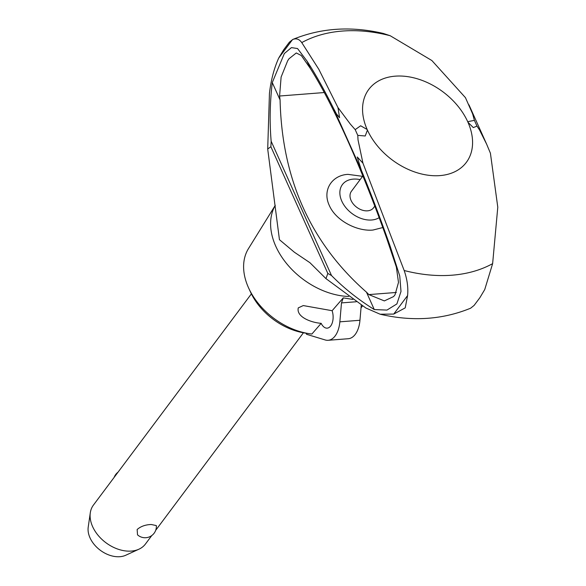 <?xml version="1.0" encoding="UTF-8"?>
<svg xmlns="http://www.w3.org/2000/svg" width="586" height="586" viewBox="0 0 586 586"><rect width="100%" height="100%" fill="white"/><g stroke="black" fill="none" stroke-linecap="round" stroke-linejoin="round"><path stroke-width="0.88" d="M380.124 314.213C412.31 321.729 442.474 319.729 470.617 308.207L474.111 305.409L479.853 297.732L484.732 289.565L492.628 263.649A149.54 104.257 -143.2 0 1 404.179 270.52C407.219 279.346 408.354 287.697 407.585 295.571L405.219 307.87L393.733 314.074L380.124 314.213L365.84 308.002L325.963 278.621L309.928 262.704L294.399 252.244L279.449 239.696L267.699 149.005L270.879 146.712L327.83 273.435L325.963 278.621M267.707 149.005L269.443 93.482C270.937 80.253 274.028 68.452 278.702 58.08L283.587 49.905L289.323 42.236L292.81 39.445C320.952 27.923 351.109 25.923 383.295 33.439L390.203 35.731A149.54 104.257 -143.2 0 0 301.761 42.602L318.828 69.316L337.954 107.553L350.369 124.144L355.197 129.631L360.654 125.778L367.166 129.506A60.915 42.463 -143.2 0 1 395.22 76.165A60.915 42.463 -143.2 0 1 467.709 121.69L474.396 120.364L472.624 113.874L465.452 97.664L431.875 60.534L390.203 35.731M278.702 58.08L292.546 39.57C296.172 38.039 299.241 39.05 301.761 42.602M374.798 206.125L373.531 207.825A13.808 9.625 -143.2 0 1 367.539 210.828A13.808 9.625 -143.2 0 1 353.387 204.111A13.808 9.625 -143.2 0 1 351.417 191.292L362.873 175.961M379.149 217.655A25.044 17.463 -143.2 0 1 371.663 219.999A25.044 17.463 -143.2 0 1 341.806 201.166A25.044 17.463 -143.2 0 1 353.285 179.118A25.044 17.463 -143.2 0 1 360.141 179.624M382.797 227.551L373.011 230.034C357.709 231.646 336.027 221.069 329.288 205.43C321.985 189.82 332.321 175.082 347.989 174.364L362.595 176.335M270.879 146.712L271.164 141.263C269.523 122.423 269.89 102.858 272.27 82.575L280.086 99.964C281.932 179.169 310.726 243.234 366.455 292.15L368.85 294.597L384.335 300.911L393.58 296.582L395.015 294.809L398.495 282.43L396.348 267.011L386.723 238.458L390.005 245.761L399.74 275.947L401 291.447L396.89 303.936L386.958 310.082L374.286 309.562C358.31 299.593 344.048 288.253 331.515 275.537L327.83 273.435M272.27 82.575L284.342 53.524L291.418 47.62L297.541 48.543L306.998 61.061L310.265 68.342L301.299 55.502L296.282 52.967L288.957 58.805L287.638 60.856L281.112 77.066L279.595 96.016L280.086 99.964M348.655 296.479A66.599 46.426 -143.2 0 1 275.779 246.259A66.599 46.426 -143.2 0 1 275.281 205.334L248.457 248.64A62.035 43.247 -143.2 0 0 248.772 288.319A62.035 43.247 -143.2 0 0 309.474 333.712A62.035 43.247 -143.2 0 0 311.884 334.027L321.172 323.333C311.276 322.622 296.142 317.004 298.274 307.884L303.262 305.57L332.13 310.705A12.181 6.834 85.6 0 1 330.716 325.948A12.181 6.834 85.6 0 1 327.186 328.145A12.181 6.834 85.6 0 1 321.172 323.333M306.998 61.061C315.59 74.312 324.505 90.237 333.749 108.835L336.43 113.889L339.58 117.698L337.954 107.553M492.628 263.649L497.785 207.195L490.416 153.217L486.658 144.222L479.568 130.026L476.975 126.107L473.29 127.587L467.965 122.262A60.915 42.463 -143.2 0 1 439.91 175.602A60.915 42.463 -143.2 0 1 367.422 130.077L365.239 135.981L357.775 135.366L358.039 139.966L362.946 163.164L357.233 156.982L361.372 170.292C370.931 193.526 380.475 218.688 390.005 245.761M332.13 310.705L343.264 297.871L352.86 299.424M362.602 305.936L361.035 307.782M251.379 293.872L93.416 505.103A32.486 22.649 36.8 0 0 90.303 512.779A32.486 22.649 36.8 0 0 102.015 539.472A32.486 22.649 36.8 0 0 131.352 551.074A32.486 22.649 36.8 0 0 138.97 549.177A32.486 22.649 36.8 0 0 145.453 544.013L151.796 535.531M137.527 534.842L137.146 529.524C140.721 526.375 145.416 524.697 151.225 524.499L156.337 525.583A11.288 11.288 0 0 1 137.527 534.842M138.97 549.177L125.807 555.228A25.095 17.499 -143.2 0 1 119.925 556.7A25.095 17.499 -143.2 0 1 97.261 547.734A25.095 17.499 -143.2 0 1 88.215 527.122L90.303 512.779M328.131 340.29L348.238 338.73A24.363 13.668 -94.4 0 0 355.292 334.328A24.363 13.668 -94.4 0 0 359.958 320.271L339.851 321.831A24.363 13.668 85.6 0 1 335.185 335.888A24.363 13.668 85.6 0 1 328.131 340.29A24.363 13.668 85.6 0 1 325.369 340.012L306.551 334.291L306.06 333.2M343.264 297.871L341.484 302.903L339.851 321.831M356.273 301.753L341.484 302.903M361.269 305.072L359.958 320.271M309.474 333.712L305.042 333.046A55.575 38.742 -143.2 0 1 250.662 292.385L248.772 288.319M467.709 121.69L467.965 122.262M271.164 141.263L331.515 275.537M367.166 129.506L367.422 130.077M386.723 238.458C361.855 168.416 332.789 103.759 310.265 68.342M366.455 292.15L374.286 309.562M362.946 163.164L404.179 270.52M333.749 108.835L361.372 170.292M474.396 120.364L476.975 126.107M355.197 129.631L357.775 135.366M393.733 314.074L407.585 295.564M324.285 92.544L279.595 96.016M396.363 292.458L368.85 294.597M118.05 472.17A11.288 11.288 0 0 0 114.16 477.37M155.686 530.33L303.416 332.782M486.658 144.222L468.947 104.813M479.853 297.732L474.111 305.409"/></g></svg>
